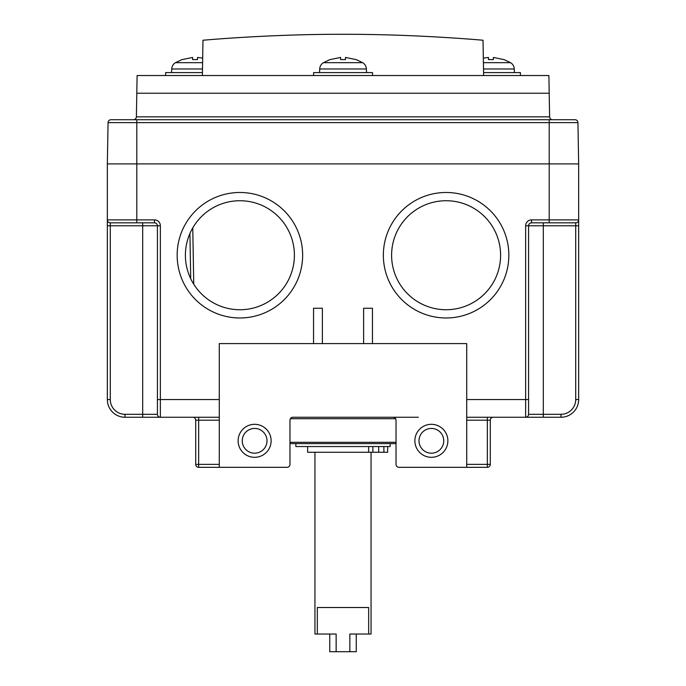 <?xml version="1.0" encoding="UTF-8"?>
<svg xmlns="http://www.w3.org/2000/svg" width="686" height="686" viewBox="0 0 686 686"><rect width="100%" height="100%" fill="white"/><g stroke="black" fill="none" stroke-linecap="round" stroke-linejoin="round"><path stroke-width="1.03" d="M294.397 255.235A54.494 54.494 0 0 0 239.903 200.732A54.494 54.494 0 0 0 185.4 255.235A54.494 54.494 0 0 0 239.903 309.729A54.494 54.494 0 0 0 294.397 255.235M500.6 255.235A54.494 54.494 0 0 0 446.097 200.732A54.494 54.494 0 0 0 391.603 255.235A54.494 54.494 0 0 0 446.097 309.729A54.494 54.494 0 0 0 500.6 255.235M414.876 440.815A16.498 16.498 0 0 1 431.374 424.317A16.498 16.498 0 0 1 447.872 440.815A16.498 16.498 0 0 1 431.374 457.313A16.498 16.498 0 0 1 414.876 440.815M443.748 440.815A12.374 12.374 0 0 0 431.374 428.441A12.374 12.374 0 0 0 419 440.815A12.374 12.374 0 0 0 431.374 453.189A12.374 12.374 0 0 0 443.748 440.815M238.128 440.815A16.498 16.498 0 0 1 254.626 424.317A16.498 16.498 0 0 1 271.124 440.815A16.498 16.498 0 0 1 254.626 457.313A16.498 16.498 0 0 1 238.128 440.815M267 440.815A12.374 12.374 0 0 0 254.626 428.441A12.374 12.374 0 0 0 242.252 440.815A12.374 12.374 0 0 0 254.626 453.189A12.374 12.374 0 0 0 267 440.815M177.151 255.235A62.743 62.743 0 0 1 239.903 192.483A62.743 62.743 0 0 1 302.646 255.235A62.743 62.743 0 0 1 239.903 317.978A62.743 62.743 0 0 1 177.151 255.235M383.354 255.235A62.743 62.743 0 0 1 446.097 192.483A62.743 62.743 0 0 1 508.849 255.235A62.743 62.743 0 0 1 446.097 317.978A62.743 62.743 0 0 1 383.354 255.235M418.349 417.251L292.922 417.251A2.95 2.95 0 0 0 289.972 420.192L289.972 464.379L289.972 443.61L396.028 443.61M578.658 163.911L578.658 399.569A17.673 17.673 0 0 1 560.985 417.251L466.72 417.251L466.72 343.6L372.455 343.6L372.455 308.254L363.623 308.254L363.623 343.6L322.377 343.6L322.377 308.254L313.545 308.254L313.545 343.6L219.28 343.6L219.28 417.251L125.015 417.251A17.673 17.673 0 0 1 107.342 399.569L107.342 163.911L136.797 163.911L107.342 163.911L108.062 122.623A2.95 2.95 0 0 1 111.003 119.724L574.997 119.724A2.95 2.95 0 0 1 577.938 122.623L578.658 163.911L549.203 163.911L578.658 163.911M292.922 417.251L393.078 417.251A2.95 2.95 0 0 1 396.028 420.192L396.028 464.379A2.95 2.95 0 0 0 398.969 467.329L466.128 467.329M574.997 119.724A2.95 2.95 0 0 1 577.938 122.623L136.797 122.623L136.797 163.911L549.203 163.911L136.797 163.911L136.797 219.88L154.47 219.88A5.891 5.891 0 0 1 160.361 225.771L160.361 399.569L219.28 399.569M219.28 417.251L219.28 467.329L198.657 467.329A2.95 2.95 0 0 1 195.716 464.379L195.716 420.192L198.657 420.192L198.657 464.379L219.28 464.379M219.28 467.329L287.031 467.329A2.95 2.95 0 0 0 289.972 464.379M466.72 464.379L487.343 464.379L487.343 467.329L466.72 467.329L466.72 417.251M493.234 417.251A2.95 2.95 0 0 0 490.284 420.192L490.284 464.379A2.95 2.95 0 0 1 487.343 467.329A2.95 2.95 0 0 0 490.284 464.379L487.343 464.379L487.343 420.192L466.72 420.192M428.424 467.329L398.969 467.329M192.766 417.251A2.95 2.95 0 0 1 195.716 420.192A2.95 2.95 0 0 0 192.766 417.251M313.545 343.6L322.377 343.6M363.623 343.6L372.455 343.6M193.752 284.218L192.766 227.872L193.752 284.218M154.47 219.88L154.47 222.83A2.95 2.95 0 0 1 157.42 225.771A2.95 2.95 0 0 0 154.47 222.83L110.283 222.83L110.283 399.569A14.732 14.732 0 0 0 125.015 414.301L157.42 414.301L157.42 399.569L157.42 414.301A2.95 2.95 0 0 0 160.361 417.251A2.95 2.95 0 0 1 157.42 414.301A2.95 2.95 0 0 0 160.361 417.251L160.361 399.569L157.42 399.569L157.42 225.771A2.95 2.95 0 0 0 154.47 222.83A2.95 2.95 0 0 1 157.42 225.771L142.688 225.771L142.688 417.251M549.203 222.83L549.203 219.88L578.658 219.88A2.95 2.95 0 0 1 575.717 222.83L531.53 222.83A2.95 2.95 0 0 0 528.58 225.771L528.58 414.301A2.95 2.95 0 0 1 525.639 417.251A2.95 2.95 0 0 0 528.58 414.301A2.95 2.95 0 0 1 525.639 417.251L525.639 225.771A5.891 5.891 0 0 1 531.53 219.88L549.203 219.88L549.203 119.724M466.72 399.569L528.58 399.569L528.58 414.301L560.985 414.301A14.732 14.732 0 0 0 575.717 399.569L575.717 225.771L528.58 225.771A2.95 2.95 0 0 1 531.53 222.83L531.53 219.88M107.342 219.88A2.95 2.95 0 0 0 110.283 222.83A2.95 2.95 0 0 1 107.342 219.88L136.797 219.88L136.797 222.83M295.872 443.61L295.872 446.56L390.128 446.56L390.128 443.61M387.65 446.56L387.65 452.271L307.654 452.271L307.654 446.56M356.257 634.027L356.257 651.7L336.14 651.7L336.14 634.027L314.943 634.027L314.943 452.271M317.335 634.027L317.335 607.513L368.665 607.513L368.665 634.027L349.86 634.027L349.86 651.7M371.057 452.271L371.057 634.027L368.665 634.027M336.14 651.7L329.743 651.7L329.743 634.027M136.385 116.834L549.615 116.834L549.203 93.219L136.797 93.219L549.203 93.219L548.894 75.537L137.106 75.537L136.385 116.834A2.95 2.95 0 0 1 133.444 119.724M549.615 116.834A2.95 2.95 0 0 0 552.556 119.724M483.63 75.537L483.013 40.191L482.292 40.191C476.719 39.677 412.766 34.111 343.043 34.3C273.482 34.103 209.393 39.659 203.708 40.191L202.987 40.191L202.37 75.537M203.708 40.191C209.281 39.677 273.234 34.111 342.957 34.3L343.043 34.3M202.593 62.675L175.462 62.675A7.657 7.657 0 0 0 171.723 68.986L171.603 72.596M165.609 75.537L165.609 72.596L202.421 72.596M192.62 59.596L197.508 59.596L192.62 59.596L192.62 57.435L182.159 59.596L192.62 57.435M197.508 57.435L202.67 58.121L197.508 57.435L197.508 59.596M483.519 68.986L514.277 68.986A7.657 7.657 0 0 0 510.538 62.675L483.407 62.675M520.391 75.537L520.391 72.596L483.579 72.596M488.492 59.596L493.38 59.596L488.492 59.596L488.492 57.435L483.33 58.121L488.492 57.435M493.38 57.435L503.841 59.596L493.38 57.435L493.38 59.596M319.71 68.986L366.384 68.986A7.657 7.657 0 0 0 362.654 62.675L323.44 62.675A7.657 7.657 0 0 0 319.71 68.986L319.582 72.596M313.588 75.537L313.588 72.596L372.507 72.596L372.507 75.537M340.608 59.596L345.495 59.596L340.608 59.596L340.608 57.435L330.146 59.596L340.608 57.435M345.495 57.435L355.957 59.596L345.495 57.435L345.495 59.596M289.972 442.29L396.028 442.29M219.28 420.192L198.657 420.192L198.657 417.251M487.343 417.251L487.343 420.192L490.284 420.192M198.657 464.379L198.657 467.329A2.95 2.95 0 0 1 195.716 464.379L198.657 464.379M575.717 399.569L578.658 399.569A17.673 17.673 0 0 1 560.985 417.251L560.985 414.301M125.015 414.301L125.015 417.251A17.673 17.673 0 0 1 107.342 399.569L110.283 399.569M395.625 418.717L290.375 418.717M142.688 222.83L142.688 225.771L107.342 225.771M543.312 222.83L543.312 417.251M157.42 225.771L160.361 225.771M578.658 225.771L575.717 225.771L575.717 222.83M525.639 225.771L528.58 225.771M528.58 414.301A2.95 2.95 0 0 1 525.639 417.251M190.708 278.688L189.919 233.506M368.639 452.271L368.639 446.56M383.886 446.56L383.886 452.271M372.875 446.56L372.875 452.271M378.663 452.271L378.663 446.56M136.797 119.724L136.797 122.623L108.062 122.623A2.95 2.95 0 0 1 111.003 119.724M202.481 68.986L171.723 68.986M175.462 62.675L182.107 59.536M514.277 68.986L514.397 72.596M510.538 62.675L503.893 59.536M366.384 68.986L366.513 72.596M362.654 62.675L356.008 59.536M323.44 62.675L330.086 59.536"/></g></svg>
